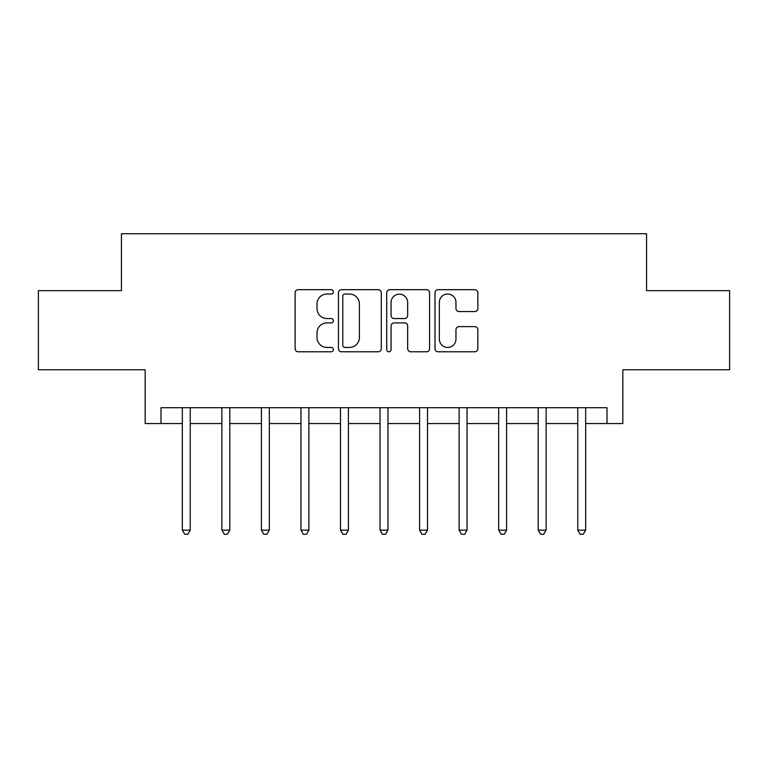 <?xml version="1.0" encoding="UTF-8"?>
<svg xmlns="http://www.w3.org/2000/svg" width="768" height="768" viewBox="0 0 768 768"><rect width="100%" height="100%" fill="white"/><g stroke="black" fill="none" stroke-linecap="round" stroke-linejoin="round"><path stroke-width="1.15" d="M333.389 291.859A2.17 2.17 0 0 0 331.21 289.68L298.224 289.68A3.101 3.101 0 0 0 295.114 292.79L295.114 348.682A3.101 3.101 0 0 0 298.224 351.782L331.21 351.782A2.17 2.17 0 0 0 333.389 349.613A2.17 2.17 0 0 0 331.21 347.434L326.947 347.434A9.936 9.936 0 0 1 317.011 337.498L317.011 332.842A9.936 9.936 0 0 1 326.947 322.906L331.21 322.906A2.17 2.17 0 0 0 333.389 320.736A2.17 2.17 0 0 0 331.21 318.557L326.947 318.557A9.936 9.936 0 0 1 317.011 308.621L317.011 303.965A9.936 9.936 0 0 1 326.947 294.029L331.21 294.029A2.17 2.17 0 0 0 333.389 291.859M474.749 311.568A3.101 3.101 0 0 0 477.85 308.467L477.85 292.79A3.101 3.101 0 0 0 474.749 289.68L438.106 289.68A3.101 3.101 0 0 0 435.005 292.79L435.005 348.682A3.101 3.101 0 0 0 438.106 351.782L474.749 351.782A3.101 3.101 0 0 0 477.85 348.682L477.85 329.741A3.101 3.101 0 0 0 474.749 326.63L459.062 326.63A3.101 3.101 0 0 0 455.962 329.741L455.962 339.13A8.304 8.304 0 0 1 447.658 347.434A8.304 8.304 0 0 1 439.344 339.13L439.344 302.333A8.304 8.304 0 0 1 447.658 294.029A8.304 8.304 0 0 1 455.962 302.333L455.962 308.467A3.101 3.101 0 0 0 459.062 311.568L474.749 311.568M160.982 423.542L160.982 407.722L607.018 407.722L607.018 423.542L622.838 423.542L622.838 369.763L729.6 369.763L729.6 290.678L646.56 290.678L646.56 233.741L121.44 233.741L121.44 290.678L38.4 290.678L38.4 369.763L145.162 369.763L145.162 423.542L182.333 423.542M381.283 292.79A3.101 3.101 0 0 0 378.182 289.68L341.539 289.68A3.101 3.101 0 0 0 338.429 292.79L338.429 348.682A3.101 3.101 0 0 0 341.539 351.782L378.182 351.782A3.101 3.101 0 0 0 381.283 348.682L381.283 292.79M389.818 289.68L426.461 289.68A3.101 3.101 0 0 1 429.571 292.79L429.571 348.682A3.101 3.101 0 0 1 426.461 351.782L410.784 351.782A3.101 3.101 0 0 1 407.674 348.682L407.674 326.006A3.101 3.101 0 0 0 404.573 322.906L394.166 322.906A3.101 3.101 0 0 0 391.066 326.006L391.066 349.613A2.17 2.17 0 0 1 388.886 351.782A2.17 2.17 0 0 1 386.717 349.613L386.717 292.79A3.101 3.101 0 0 1 389.818 289.68M190.243 423.542L221.875 423.542M229.786 423.542L261.418 423.542M269.328 423.542L300.96 423.542M308.87 423.542L340.502 423.542M348.413 423.542L380.045 423.542M387.955 423.542L419.587 423.542M427.498 423.542L459.13 423.542M467.04 423.542L498.672 423.542M506.582 423.542L538.214 423.542M546.125 423.542L577.757 423.542M585.667 423.542L607.018 423.542M344.957 294.029A2.17 2.17 0 0 0 342.778 296.198L342.778 345.264A2.17 2.17 0 0 0 344.957 347.434L349.459 347.434A9.936 9.936 0 0 0 359.395 337.498L359.395 303.965A9.936 9.936 0 0 0 349.459 294.029L344.957 294.029M407.674 302.486A8.304 8.304 0 0 0 399.37 294.182A8.304 8.304 0 0 0 391.066 302.486L391.066 315.456A3.101 3.101 0 0 0 394.166 318.557L404.573 318.557A3.101 3.101 0 0 0 407.674 315.456L407.674 302.486M190.637 407.722L190.474 408.125A3.168 3.168 0 0 0 190.243 409.306L190.243 530.15L182.333 530.15L182.333 409.306A3.168 3.168 0 0 0 182.102 408.125L181.949 407.722M190.243 530.15L187.872 534.259L184.704 534.259L182.333 530.15M230.179 407.722L230.016 408.125A3.168 3.168 0 0 0 229.786 409.306L229.786 530.15L221.875 530.15L221.875 409.306A3.168 3.168 0 0 0 221.645 408.125L221.491 407.722M229.786 530.15L227.414 534.259L224.246 534.259L221.875 530.15M269.722 407.722L269.558 408.125A3.168 3.168 0 0 0 269.328 409.306L269.328 530.15L261.418 530.15L261.418 409.306A3.168 3.168 0 0 0 261.187 408.125L261.034 407.722M269.328 530.15L266.957 534.259L263.789 534.259L261.418 530.15M309.264 407.722L309.101 408.125A3.168 3.168 0 0 0 308.87 409.306L308.87 530.15L300.96 530.15L300.96 409.306A3.168 3.168 0 0 0 300.73 408.125L300.566 407.722M308.87 530.15L306.499 534.259L303.331 534.259L300.96 530.15M348.806 407.722L348.643 408.125A3.168 3.168 0 0 0 348.413 409.306L348.413 530.15L340.502 530.15L340.502 409.306A3.168 3.168 0 0 0 340.272 408.125L340.109 407.722M348.413 530.15L346.042 534.259L342.874 534.259L340.502 530.15M388.349 407.722L388.186 408.125A3.168 3.168 0 0 0 387.955 409.306L387.955 530.15L380.045 530.15L380.045 409.306A3.168 3.168 0 0 0 379.814 408.125L379.651 407.722M387.955 530.15L385.584 534.259L382.416 534.259L380.045 530.15M427.891 407.722L427.728 408.125A3.168 3.168 0 0 0 427.498 409.306L427.498 530.15L419.587 530.15L419.587 409.306A3.168 3.168 0 0 0 419.357 408.125L419.194 407.722M427.498 530.15L425.126 534.259L421.958 534.259L419.587 530.15M467.434 407.722L467.27 408.125A3.168 3.168 0 0 0 467.04 409.306L467.04 530.15L459.13 530.15L459.13 409.306A3.168 3.168 0 0 0 458.899 408.125L458.736 407.722M467.04 530.15L464.669 534.259L461.501 534.259L459.13 530.15M506.966 407.722L506.813 408.125A3.168 3.168 0 0 0 506.582 409.306L506.582 530.15L498.672 530.15L498.672 409.306A3.168 3.168 0 0 0 498.442 408.125L498.278 407.722M506.582 530.15L504.211 534.259L501.043 534.259L498.672 530.15M546.509 407.722L546.355 408.125A3.168 3.168 0 0 0 546.125 409.306L546.125 530.15L538.214 530.15L538.214 409.306A3.168 3.168 0 0 0 537.984 408.125L537.821 407.722M546.125 530.15L543.754 534.259L540.586 534.259L538.214 530.15M586.051 407.722L585.898 408.125A3.168 3.168 0 0 0 585.667 409.306L585.667 530.15L577.757 530.15L577.757 409.306A3.168 3.168 0 0 0 577.526 408.125L577.363 407.722M585.667 530.15L583.296 534.259L580.128 534.259L577.757 530.15"/></g></svg>
